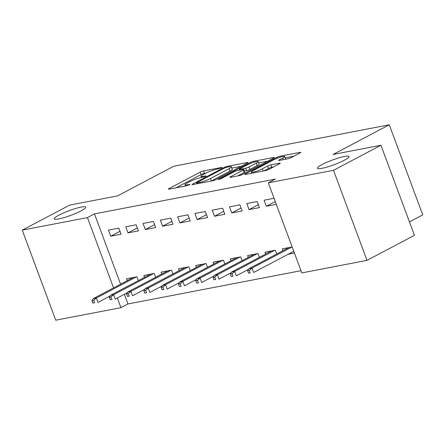 <?xml version="1.0" encoding="UTF-8"?>
<svg xmlns="http://www.w3.org/2000/svg" width="445" height="445" viewBox="0 0 445 445"><rect width="100%" height="100%" fill="white"/><g stroke="black" fill="none" stroke-linecap="round" stroke-linejoin="round"><path stroke-width="0.67" d="M221.588 167.86L222.088 167.459L221.604 167.454L203.571 170.919A2.575 0.378 -20.4 0 0 200.15 172.159L169.111 188.541A2.575 0.378 -20.4 0 0 168.394 189.114A2.575 0.378 -20.4 0 0 169.083 189.125L187.117 185.654L190.015 184.391L187.195 184.831A8.249 1.218 -20.4 0 1 184.987 184.792A8.249 1.218 -20.4 0 1 187.284 182.962L189.87 181.599A8.249 1.218 -20.4 0 1 200.817 177.638L205.551 176.326L206.052 175.925L205.568 175.92L203.232 176.365A8.249 1.218 -20.4 0 1 201.023 176.331A8.249 1.218 -20.4 0 1 203.321 174.496L205.907 173.133A8.249 1.218 -20.4 0 1 216.854 169.178L221.588 167.86M322.119 164.528A16.804 2.486 -20.4 0 0 317.43 168.255A16.804 2.486 -20.4 0 0 327.492 166.931A16.804 2.486 -20.4 0 0 344.252 160.272A16.804 2.486 -20.4 0 0 348.936 156.54A16.804 2.486 -20.4 0 0 338.879 157.864A16.804 2.486 -20.4 0 0 322.119 164.528M58.935 215.124A16.804 2.486 -20.4 0 0 54.251 218.857A16.804 2.486 -20.4 0 0 64.308 217.527A16.804 2.486 -20.4 0 0 81.068 210.869A16.804 2.486 -20.4 0 0 85.757 207.136A16.804 2.486 -20.4 0 0 75.695 208.46A16.804 2.486 -20.4 0 0 58.935 215.124M287.904 158.787A2.575 0.378 -20.4 0 0 291.325 157.552L300.036 152.952A2.575 0.378 -20.4 0 0 300.753 152.379A2.575 0.378 -20.4 0 0 300.064 152.368L280.033 156.223A2.575 0.378 -20.4 0 0 276.612 157.458L245.573 173.839A2.575 0.378 -20.4 0 0 244.856 174.412A2.575 0.378 -20.4 0 0 245.545 174.423L265.576 170.574A2.575 0.378 -20.4 0 0 268.997 169.334L279.516 163.782A2.575 0.378 -20.4 0 0 280.233 163.209A2.575 0.378 -20.4 0 0 279.543 163.198L270.972 164.85A2.575 0.378 -20.4 0 0 267.551 166.085L262.333 168.839A6.898 1.018 -20.4 0 1 255.458 171.57A6.898 1.018 -20.4 0 1 251.33 172.115A6.898 1.018 -20.4 0 1 253.249 170.585L273.686 159.799A6.898 1.018 -20.4 0 1 280.561 157.068A6.898 1.018 -20.4 0 1 284.689 156.523A6.898 1.018 -20.4 0 1 282.764 158.053L279.36 159.85A2.575 0.378 -20.4 0 0 278.642 160.422A2.575 0.378 -20.4 0 0 279.332 160.434L287.904 158.787M268.313 182.828L333.5 170.296L366.997 260.364L301.81 272.896L268.313 182.828L275.338 179.118L94.468 213.889L87.442 217.599L113.581 287.893M124.366 294.284L127.965 303.957L120.934 307.667L55.747 320.2L22.25 230.132L69.681 205.101L117.58 195.889L173.8 166.219L389.253 124.8L333.038 154.471L380.937 145.259L333.5 170.296M22.25 230.132L87.442 217.599M247.248 163.104A2.575 0.378 -20.4 0 0 247.965 162.531A2.575 0.378 -20.4 0 0 247.275 162.52L227.25 166.369A2.575 0.378 -20.4 0 0 223.824 167.604L192.785 183.985A2.575 0.378 -20.4 0 0 192.068 184.558A2.575 0.378 -20.4 0 0 192.757 184.569L212.788 180.72A2.575 0.378 -20.4 0 0 216.209 179.485L247.248 163.104M253.639 161.296L273.669 157.447A2.575 0.378 -20.4 0 1 274.359 157.458A2.575 0.378 -20.4 0 1 273.642 158.025L242.603 174.412A2.575 0.378 -20.4 0 1 239.182 175.647L230.61 177.294A2.575 0.378 -20.4 0 1 229.92 177.282A2.575 0.378 -20.4 0 1 230.638 176.71L243.226 170.068A2.575 0.378 -20.4 0 0 243.943 169.495A2.575 0.378 -20.4 0 0 243.254 169.484L237.569 170.574A2.575 0.378 -20.4 0 0 234.142 171.815L221.037 178.729L218.161 179.585L218.662 179.185L250.218 162.531A2.575 0.378 -20.4 0 1 253.639 161.296L253.984 162.214M409.433 221.894L422.75 214.868L389.253 124.8M246.803 203.515L249.061 209.601L259.441 207.609L257.177 201.524L246.803 203.515M276.701 254.017L275.283 250.207L264.909 252.204L265.604 254.073M212.215 210.162L214.479 216.248L224.853 214.256L222.595 208.171L212.215 210.162M242.113 260.664L240.701 256.854L230.321 258.851L231.016 260.72M177.633 216.815L179.897 222.901L190.271 220.904L188.007 214.818L177.633 216.815M207.531 267.317L206.113 263.507L195.739 265.498L196.434 267.367M143.051 223.462L145.315 229.548L155.689 227.551L153.425 221.465L143.051 223.462M172.949 273.964L171.531 270.154L161.157 272.145L161.852 274.02M108.469 230.11L110.727 236.195L121.107 234.204L118.843 228.118L108.469 230.11M138.362 280.611L136.949 276.801L126.575 278.798L127.27 280.667M94.468 213.889L120.606 284.183M127.965 303.957L300.992 270.694M155.655 277.285L154.237 273.475L143.863 275.472L144.558 277.341M125.757 226.789L128.021 232.874L138.395 230.877L136.131 224.792L125.757 226.789M190.238 270.638L188.825 266.828L178.445 268.825L179.14 270.694M160.339 220.136L162.603 226.221L172.977 224.23L170.719 218.145L160.339 220.136M224.825 263.991L223.407 260.18L213.033 262.172L213.728 264.046M194.927 213.489L197.191 219.574L207.565 217.583L205.301 211.492L194.927 213.489M259.407 257.344L257.989 253.533L247.615 255.525L248.31 257.394M229.509 206.842L231.773 212.927L242.147 210.93L239.883 204.845L229.509 206.842M288.165 254.251L294.429 253.049M292.165 246.958L282.197 248.877L282.892 250.746M274.059 198.275L264.091 200.189L266.355 206.28L276.323 204.361M380.937 145.259L414.434 235.327L366.997 260.364M117.341 297.994L120.934 307.667M110.727 236.195L120.022 231.294M128.021 232.874L137.316 227.968M145.315 229.548L154.604 224.642M162.603 226.221L171.898 221.321M179.897 222.901L189.192 217.994M197.191 219.574L206.48 214.668M214.479 216.248L223.774 211.347M231.773 212.927L241.062 208.021M249.061 209.601L258.356 204.694M266.355 206.28L275.283 201.568M206.068 173.049L204.478 173.355A2.575 0.378 -20.4 0 0 201.057 174.59L176.064 187.779M241.201 166.297L231.839 168.093M226.7 167.281L224.308 168.149L197.063 182.528L196.557 182.928L197.04 182.94L199.505 182.467A8.249 1.218 -20.4 0 0 210.452 178.506L229.075 168.677A8.249 1.218 -20.4 0 0 231.372 166.847A8.249 1.218 -20.4 0 0 229.164 166.808L226.7 167.281M211.197 181.026A8.249 1.218 -20.4 0 0 211.358 180.943L210.452 178.506M231.372 166.847L232.279 169.284A8.249 1.218 -20.4 0 1 229.982 171.114L211.358 180.943M258.69 162.931L267.595 161.218M237.591 175.953L244.133 172.499A2.575 0.378 -20.4 0 0 244.85 171.926L243.943 169.495M256.287 163.17A6.898 1.018 -20.4 0 0 258.211 161.641A6.898 1.018 -20.4 0 0 254.084 162.186A6.898 1.018 -20.4 0 0 247.209 164.917L240.005 168.716A2.575 0.378 -20.4 0 0 239.288 169.289A2.575 0.378 -20.4 0 0 239.983 169.3L245.668 168.21A2.575 0.378 -20.4 0 0 249.089 166.97L256.287 163.17L257.193 165.607A6.898 1.018 -20.4 0 0 259.112 164.077L258.211 161.641M257.193 165.607L249.995 169.406A2.575 0.378 -20.4 0 1 246.569 170.641L244.516 171.036M285.495 159.249A6.898 1.018 -20.4 0 0 285.595 158.954L284.689 156.523M273.464 166.975L271.878 167.281A2.575 0.378 -20.4 0 0 268.452 168.516L263.985 170.88M293.984 156.145L285.178 157.841M92.009 300.67L92.916 303.106L94.646 302.772L93.739 300.342L92.009 300.67L93.239 298.623L96.354 298.028L97.983 302.411L110.104 296.008M93.739 300.342L96.354 298.028L136.354 276.918M93.239 298.623L133.239 277.513M94.646 302.772L92.916 303.106M109.303 297.349L110.21 299.78L111.94 299.452L111.033 297.015L109.303 297.349L110.532 295.302L113.647 294.701L115.277 299.084L127.398 292.688M111.033 297.015L113.647 294.701L153.647 273.592M110.532 295.302L150.532 274.192M111.94 299.452L110.21 299.78M126.597 294.023L127.498 296.459L129.228 296.125L128.321 293.689L126.597 294.023L127.826 291.976L130.936 291.38L132.566 295.758L144.692 289.361M128.321 293.689L130.936 291.38L170.936 270.265M127.826 291.976L167.826 270.866M129.228 296.125L127.498 296.459M143.885 290.696L144.792 293.133L146.522 292.799L145.615 290.368L143.885 290.696L145.114 288.655L148.23 288.054L149.859 292.437L161.98 286.035M145.615 290.368L148.23 288.054L188.229 266.944M145.114 288.655L185.114 267.54M146.522 292.799L144.792 293.133M161.179 287.375L162.086 289.806L163.816 289.478L162.909 287.042L161.179 287.375L162.408 285.328L165.523 284.728L167.153 289.111L179.274 282.714M162.909 287.042L165.523 284.728L205.523 263.618M162.408 285.328L202.408 264.219M163.816 289.478L162.086 289.806M178.473 284.049L179.374 286.485L181.104 286.152L180.197 283.715L178.473 284.049L179.702 282.002L182.812 281.407L184.441 285.785L196.568 279.388M180.197 283.715L182.812 281.407L222.812 260.292M179.702 282.002L219.702 260.892M181.104 286.152L179.374 286.485M195.761 280.723L196.668 283.159L198.398 282.825L197.491 280.394L195.761 280.723L196.99 278.681L200.105 278.081L201.735 282.464L213.856 276.061M197.491 280.394L200.105 278.081L240.105 256.971M196.99 278.681L236.99 257.566M198.398 282.825L196.668 283.159M213.055 277.402L213.962 279.833L215.686 279.505L214.785 277.068L213.055 277.402L214.284 275.355L217.394 274.754L219.023 279.137L231.15 272.74M214.785 277.068L217.394 274.754L257.394 253.644M214.284 275.355L254.284 254.245M215.686 279.505L213.962 279.833M230.343 274.076L231.25 276.512L232.98 276.178L232.073 273.742L230.343 274.076L231.578 272.029L234.687 271.433L236.317 275.811L248.444 269.414M232.073 273.742L234.687 271.433L274.687 250.318M231.578 272.029L271.578 250.919M232.98 276.178L231.25 276.512M293.856 251.52L293.049 251.67M247.637 270.755L248.544 273.185L250.274 272.852L249.367 270.421L247.637 270.755L248.866 268.708L251.981 268.107L253.611 272.49L293.772 251.292M249.367 270.421L251.981 268.107L291.981 246.997M248.866 268.708L288.866 247.592M250.274 272.852L248.544 273.185M221.727 167.782L221.604 167.454M189.653 184.714L189.531 184.38M205.69 176.248L205.568 175.92M203.51 177.11L203.232 176.365M187.473 185.571L187.195 184.831M169.311 189.081L169.111 188.541M201.057 174.59L200.15 172.159M204.478 173.355L203.571 170.919M192.985 184.525L192.785 183.985M224.074 168.271L223.824 167.604M227.529 167.125L227.25 166.369M247.453 162.992L247.275 162.52M197.324 183.696L197.04 182.94M199.783 183.223L199.505 182.467M229.982 171.114L229.075 168.677M273.847 157.914L273.669 157.447M230.838 177.249L230.638 176.71M244.133 172.499L243.226 170.068M218.801 179.563L218.662 179.185M250.546 163.415L250.218 162.531M240.261 170.057L239.983 169.3M246.569 170.641L245.668 168.21M249.995 169.406L249.089 166.97M279.56 160.389L279.36 159.85M283.365 159.66L282.764 158.053M263.151 171.036L262.333 168.839M268.452 168.516L267.551 166.085M271.878 167.281L270.972 164.85M279.716 163.671L279.543 163.198M245.773 174.379L245.573 173.839M276.935 158.331L276.612 157.458M280.372 157.124L280.033 156.223M300.236 152.841L300.064 152.368M201.463 177.516L201.023 176.331M185.426 185.982L184.987 184.792M196.874 183.779L196.557 182.928M239.621 170.179L239.288 169.289M251.748 173.233L251.33 172.115"/></g></svg>
